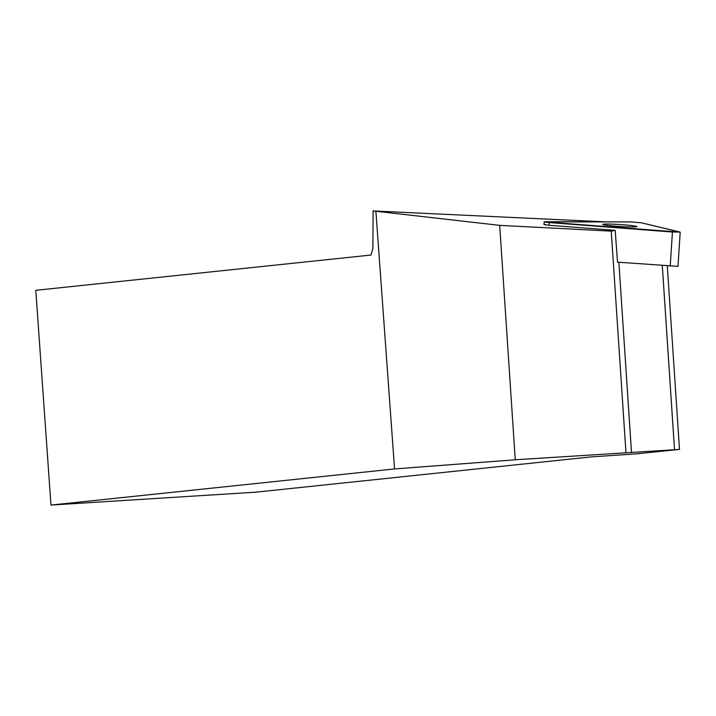 <?xml version="1.0" encoding="UTF-8"?>
<svg xmlns="http://www.w3.org/2000/svg" width="716" height="716" viewBox="0 0 716 716"><rect width="100%" height="100%" fill="white"/><g stroke="black" fill="none" stroke-linecap="round" stroke-linejoin="round"><path stroke-width="1.07" d="M680.2 232.172L641.241 222.757L630.375 221.915L544.16 221.871L680.2 232.172L677.98 266.352L617.541 262.163L615.169 230.355L611.249 231.134L499.687 225.361L373.108 210.934L605.539 221.862M632.523 226.972A17.157 0.967 3.7 0 0 636.954 226.614A17.157 0.967 3.7 0 0 619.895 224.538A17.157 0.967 3.7 0 0 602.711 224.394A17.157 0.967 3.7 0 0 613.648 226.005A17.157 0.967 3.7 0 0 632.523 226.972M545.619 224.94L545.646 224.457L543.99 224.591L549.056 225.28L615.169 230.355M375.918 211.632L394.561 468.935L515.26 459.779L679.484 449.415L636.658 453.819L591.192 456.898L256.015 492.152L50.97 505.066L35.8 290.302L370.978 255.048L372.893 248.407L373.108 210.934M394.561 468.935L50.97 505.066M499.687 225.361L515.26 459.779M625.963 452.718L611.249 231.134M679.484 449.415L667.294 265.985M674.526 449.684L662.3 265.6M631.512 452.646L618.866 262.262M630.375 221.915L545.825 221.736C543.059 221.835 544.196 222.103 549.235 222.56L672.431 232.02L679.887 232.038L641.241 222.757L630.375 221.915M670.212 266.209L672.431 232.02M549.235 222.56L549.056 225.28M543.99 224.591L544.16 221.871"/></g></svg>
